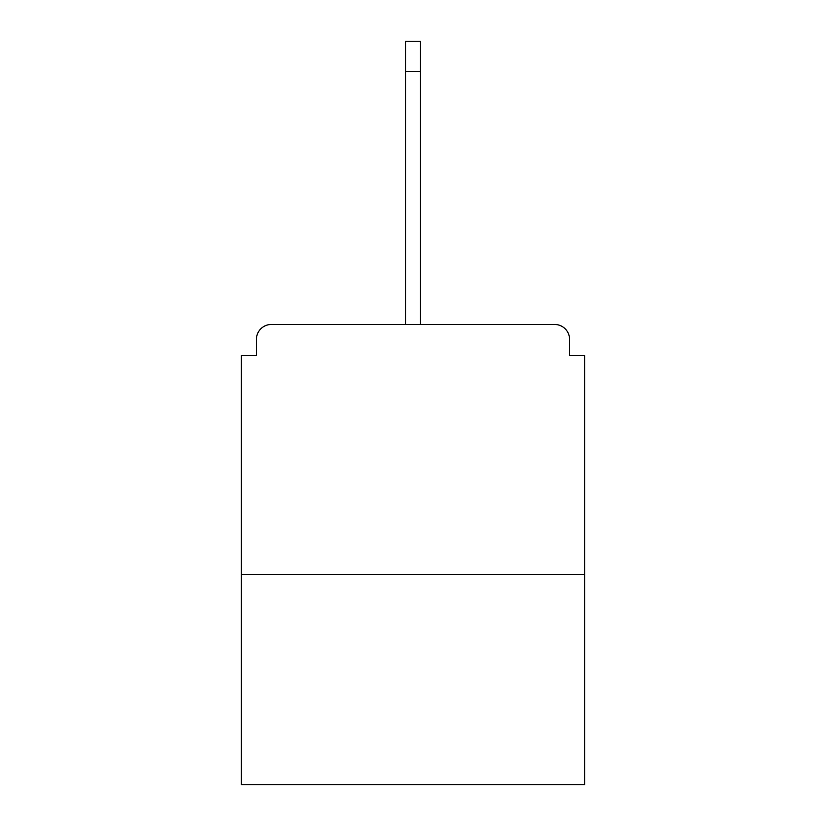 <?xml version="1.0" encoding="UTF-8"?>
<svg xmlns="http://www.w3.org/2000/svg" width="826" height="826" viewBox="0 0 826 826"><rect width="100%" height="100%" fill="white"/><g stroke="black" fill="none" stroke-linecap="round" stroke-linejoin="round"><path stroke-width="1.24" d="M569.589 355.469L569.589 339.465L569.589 355.469L584.591 355.469L584.591 784.7L241.409 784.7L241.409 355.469L256.411 355.469L256.411 339.465L256.411 355.469M584.591 574.586L241.409 574.586M569.589 339.465A15.013 15.013 0 0 0 554.576 324.453L271.424 324.453A15.013 15.013 0 0 0 256.411 339.465M554.576 324.453L477.036 324.453L554.576 324.453M348.964 324.453L271.424 324.453L348.964 324.453M405.494 71.315L405.494 41.3L420.506 41.3L420.506 71.315L405.494 71.315L405.494 324.453M420.506 71.315L420.506 324.453"/></g></svg>
